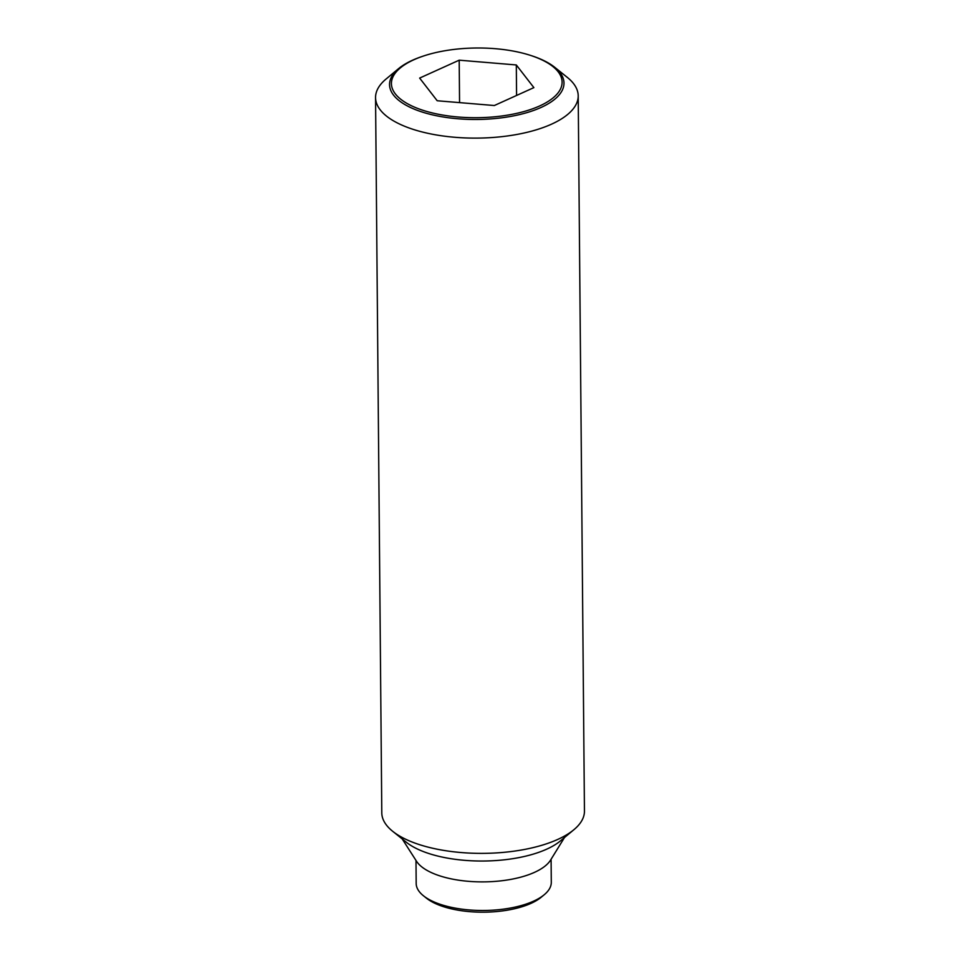 <?xml version="1.0" encoding="UTF-8"?>
<svg xmlns="http://www.w3.org/2000/svg" width="960" height="960" viewBox="0 0 960 960"><rect width="100%" height="100%" fill="white"/><g stroke="black" fill="none" stroke-linecap="round" stroke-linejoin="round"><path stroke-width="1.44" d="M398.628 68.592L386.1 78.996A101.328 41.388 -0.5 0 0 375.552 97.608A101.328 41.388 -0.5 0 0 440.292 135.588A101.328 41.388 -0.5 0 0 551.544 124.164A101.328 41.388 -0.5 0 0 578.208 95.844A101.328 41.388 -0.5 0 0 567.336 77.412L554.628 67.224A87.228 35.628 179.5 0 1 541.044 107.46A87.228 35.628 179.5 0 1 417.804 110.532A87.228 35.628 179.5 0 1 398.628 68.592A87.228 35.628 179.5 0 1 412.5 60.228A87.228 35.628 179.5 0 1 421.416 56.724L422.604 56.316A85.332 34.848 -0.5 0 0 419.076 108.96A85.332 34.848 -0.5 0 0 539.64 105.96A85.332 34.848 -0.5 0 0 534.444 56.748A85.332 34.848 -0.5 0 0 530.448 55.368A85.332 34.848 -0.5 0 0 422.604 56.316M530.448 55.368L531.636 55.752A87.228 35.628 179.5 0 1 535.728 57.168A87.228 35.628 179.5 0 1 554.628 67.224M375.552 97.608L381.792 812.868A101.328 41.388 -0.5 0 0 392.664 831.288A101.328 41.388 -0.5 0 0 557.784 839.412A101.328 41.388 -0.5 0 0 573.9 829.704A101.328 41.388 -0.5 0 0 584.448 811.092L578.208 95.844M392.664 831.288L406.356 842.268A86.136 35.184 -0.5 0 0 546.708 849.168A86.136 35.184 -0.5 0 0 560.4 840.924L573.9 829.704M402.216 838.944L416.484 861.216A69.24 28.284 -0.5 0 0 466.776 881.172A69.24 28.284 -0.5 0 0 534.504 872.352A69.24 28.284 -0.5 0 0 550.608 860.04L564.492 837.528M415.992 860.448L416.184 883.476A67.548 27.588 -0.5 0 0 423.432 895.764A67.548 27.588 -0.5 0 0 533.52 901.176A67.548 27.588 -0.5 0 0 544.26 894.708A67.548 27.588 -0.5 0 0 551.292 882.3L551.088 859.272M423.432 895.764L426.48 898.2A64.176 26.208 -0.5 0 0 531.06 903.348A64.176 26.208 -0.5 0 0 541.26 897.192L544.26 894.708M516.312 64.956L533.88 87.624L494.328 105.528L437.196 100.752L419.64 78.084L459.192 60.18L516.312 64.956L516.576 95.448M459.564 102.624L459.192 60.18"/></g></svg>

